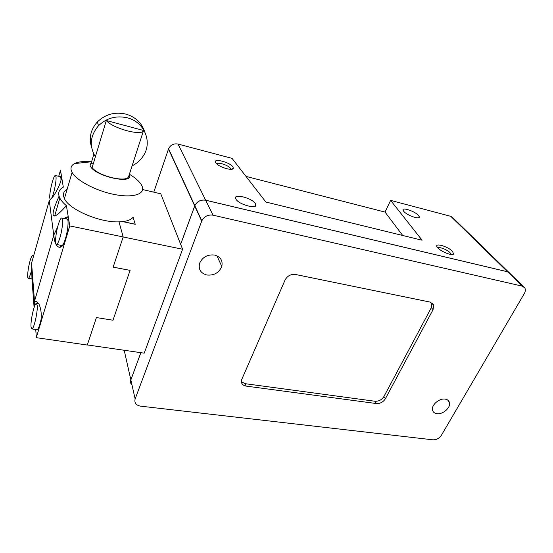 <?xml version="1.0" encoding="UTF-8"?>
<svg xmlns="http://www.w3.org/2000/svg" width="553" height="553" viewBox="0 0 553 553"><rect width="100%" height="100%" fill="white"/><g stroke="black" fill="none" stroke-linecap="round" stroke-linejoin="round"><path stroke-width="0.83" d="M216.735 163.888C217.675 161.676 228.99 165.458 230.497 168.471L230.712 169.315M437.969 247.986C439.137 246.507 447.481 249.797 450.121 252.769L450.999 254.463M241.308 381.688L245.173 383.685L374.989 401.257C378.798 401.416 381.784 399.819 383.948 396.48L431.361 307.627L431.921 302.781M215.622 162.582C212.539 157.646 230.58 162.388 233.062 167.117L233.283 168.416C232.606 171.022 220.308 167.594 216.541 163.709L215.622 162.582M437.9 247.903L437.693 247.675C432.709 242.166 447.695 246.023 452.589 251.456L453.529 254.048C452.23 256.06 441.204 251.726 437.9 247.903M403.89 211.543L403.075 210.313C401.672 206.884 414.653 211.156 418.331 215.297L419.222 216.617C420.66 220.039 407.457 215.691 403.89 211.543M235.889 199.032L235.765 198.79C232.695 192.99 252.438 198.043 255.465 203.767L255.666 204.147C258.804 209.926 238.716 204.797 235.889 199.032M402.667 235.467L385.033 212.082L390.618 200.386L422.105 240.223L265.869 202.032L232.039 158.372L178.004 144.056C173.663 143.324 170.518 144.9 168.575 148.798L153.782 192.168M143.559 130.48L106.314 120.519L95.358 156.824C89.081 146.04 90.132 135.679 98.496 125.738C106.667 117.927 116.337 115.301 127.529 117.872C144.706 122.116 152.587 142.328 143.303 155.905C140.545 160.183 136.805 163.508 132.091 165.872L143.559 130.48C142.584 136.377 112.84 128.573 106.314 120.519M141.319 126.506L141.976 126.678L139.487 124.563M91.611 147.368C88.68 138.056 90.602 129.575 97.376 121.916C105.45 114.181 115.024 111.588 126.098 114.153C135.374 117.008 141.513 122.704 144.513 131.234M295.516 274.482L430.255 302.125L433.69 305.056L433.04 309.694L385.365 398.761C383.188 402.107 380.194 403.704 376.379 403.552L246.161 386.105C242.67 385.42 241.073 383.499 241.371 380.34L285.072 280.012C287.387 275.843 290.871 273.998 295.516 274.482M523.463 286.599L510.073 273.548L507.599 271.806L205.675 200.234C200.739 199.529 197.124 201.354 194.836 205.709L180.651 244.315L182.594 249.244L144.215 353.16L87.319 344.927M522.281 286.15L213.029 215.179C207.949 214.488 204.209 216.382 201.817 220.847L135.139 398.955C134.185 402.84 135.983 405.238 140.538 406.151L432.951 439.829C436.421 439.898 439.227 438.398 441.37 435.322L524.292 293.608C525.502 291.431 525.668 289.523 524.79 287.892L522.281 286.15L507.599 271.806M214.599 255.057C220.571 256.841 222.97 260.629 221.788 266.415C219.057 272.788 214.066 275.65 206.829 275.007C200.511 273.168 198.147 269.166 199.716 262.993C202.702 256.958 207.665 254.311 214.599 255.057M186.824 188.87L186.873 188.455M445.22 399.121C447.446 399.487 448.849 400.586 449.423 402.411C451.158 407.367 442.891 414.75 436.87 413.672C434.534 413.312 433.096 412.158 432.55 410.202C431.001 405.259 439.282 397.987 445.22 399.121M246.023 176.414L385.033 212.082M130.881 380.022C130.28 381.957 130.66 383.637 132.022 385.075M142.605 189.541L160.757 193.806L180.637 244.274L194.815 205.668C197.11 201.32 200.718 199.488 205.654 200.193L507.564 271.772L509.486 272.809M508.725 272.228L453.135 218.013L450.799 216.334L390.618 200.386M95.358 156.824L92.116 167.566C98.227 176.213 127.439 183.057 128.697 176.352L132.091 165.872M93.215 163.916L91.086 163.405L93.844 154.211M140.87 352.676L130.861 379.932L135.139 398.955M132.049 385.213C130.57 383.713 130.169 381.936 130.854 379.883L140.842 352.669M129.354 174.34L129.45 174.603C134.351 185.552 91.826 175.571 90.084 165.112L91.549 161.856M135.271 224.235L122.939 221.587C127.95 220.944 131.331 219.493 133.093 217.239L135.243 224.304L122.697 221.615M31.016 326.664L31.749 328.904C33.622 330.148 37.915 311.857 37.21 305.588L36.505 303.535C34.611 302.408 30.415 320.159 31.016 326.664M59.966 237.569C62.42 229.495 63.477 218.159 61.832 217.972C60.837 217.889 59.62 220.225 58.183 224.981C55.784 232.972 54.712 244.17 56.371 244.426C57.332 244.53 58.528 242.249 59.966 237.569M122.939 221.587L118.999 221.857L123.181 236.94L113.144 267.161L130.086 270.362L113.158 267.127M123.167 236.981L182.594 249.244M130.086 270.362L112.999 320.222L96.409 317.567L87.284 345.044L36.353 337.676L35.738 329.498L36.346 337.503L40.459 323.733C41.904 315.984 41.385 309.404 38.91 303.998L36.035 301.281L34.5 301.302L53.745 235.239L57.685 226.792M129.506 174.313C135.782 178.114 139.881 181.861 141.789 185.538L142.232 186.575C145.121 194.179 133.093 198.14 114.699 194.552C96.346 191.068 76.438 180.637 72.084 172.363L71.095 169.764C70.639 167.117 71.772 165.057 74.51 163.584C78.291 161.697 83.904 161.096 91.349 161.78M41.157 319.081C39.636 325.924 38.233 329.457 36.961 329.685L31.839 328.917M33.277 257.083L32.745 255.341C32.033 255.306 31.127 257.193 30.028 261.002C28.009 267.963 26.917 278.173 28.21 278.283C28.894 278.332 29.793 276.479 30.892 272.726L31.846 268.896M67.113 219.078L67.231 219.099C68.925 219.299 67.915 230.615 65.434 238.661C63.989 243.32 62.772 245.594 61.777 245.484L56.482 244.454M63.913 218.407L67.376 216.838L68.337 217.813L69.775 225.914L36.346 337.503M58.722 176.296L60.484 170.158L63.312 187.156C58.722 189.638 57.56 193.267 59.835 198.064C61.1 200.525 63.284 203.069 66.401 205.688L69.775 225.914L123.181 236.94M118.999 221.857C100.045 222.769 69.125 209.628 64.425 198.638L63.498 195.928C63.09 193.087 64.314 190.847 67.169 189.209M34.099 307.551L31.95 278.933M34.583 306.217L34.507 301.454M53.745 235.239L49.279 200.552L31.576 263.11L31.956 278.933M32.205 280.551L32.026 279.859M51.498 198.437C53.745 194.801 56.717 180.326 55.964 176.628L55.48 175.55C53.655 174.271 48.961 193.267 49.839 198.285L50.447 199.509M69.692 225.963L65.067 241.426C63.332 245.726 61.314 247.661 59.005 247.232C56.081 246.078 54.353 242.069 53.807 235.198M65.745 218.788L67.487 216.873M60.809 247.094L60.408 245.214M66.401 205.688C60.636 212.138 56.724 215.559 54.671 215.953C51.54 216.327 53.005 209.739 59.067 196.197M31.576 263.11L34.5 301.302M60.291 176.663L60.892 177.769L60.989 180.285M60.429 170.303L61.507 176.801C61.805 182.296 53.821 197.767 49.328 200.421L49.279 200.552M246.161 386.105L245.173 383.685M376.379 403.552L374.989 401.257M385.365 398.761L383.948 396.48M433.04 309.694L431.361 307.627M213.029 215.179L205.675 200.234M178.004 144.056L205.654 200.193M450.799 216.334L507.564 271.772M201.7 221.152L194.718 206.006M124.197 350.263L130.854 379.883M168.478 149.061L194.697 205.965M230.366 169.308L230.601 168.672M450.771 254.435L450.971 254.062M231.106 169.308L233.283 168.416M451.842 254.518L453.529 254.048M418.69 217.682L419.222 216.617M254.767 206.393L255.666 204.147M97.376 121.916L98.496 125.738M431.997 303.003L433.69 305.056M216.914 255.804L221.788 266.415M447.716 400.047L449.423 402.411M194.836 205.709L201.817 220.847M194.815 205.668L168.575 148.798M91.577 161.752L74.51 163.584M36.505 303.535L38.869 303.915M61.832 217.972L67.231 219.099M64.425 198.638L72.084 172.363M28.279 278.29L32.198 278.975M32.745 255.341L33.719 255.521M59.835 198.064L54.671 215.953M55.48 175.55L60.381 176.684"/></g></svg>
